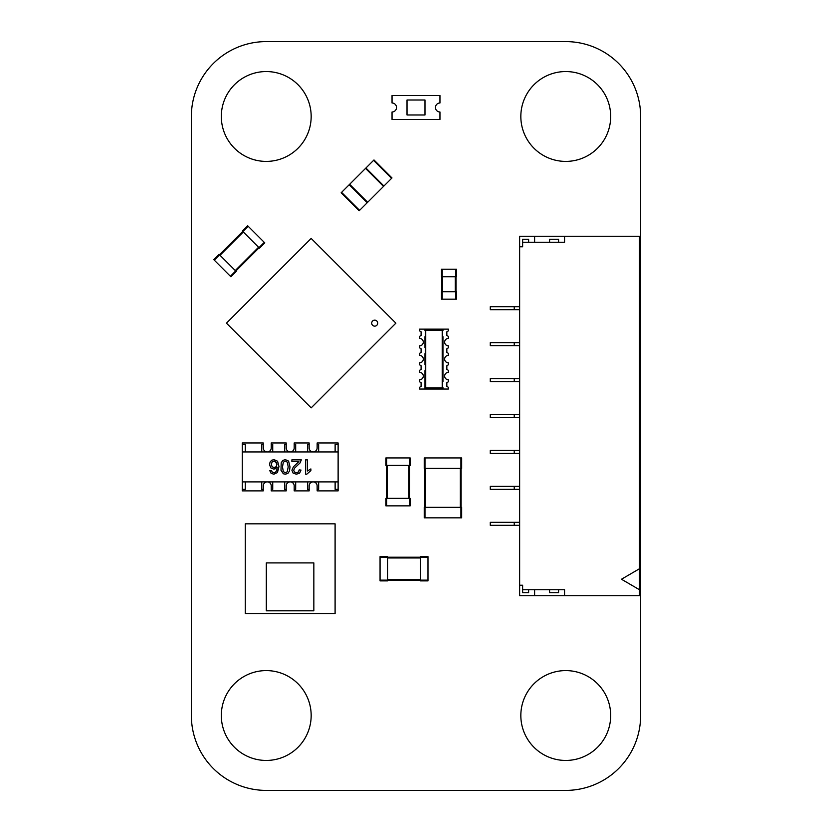 <?xml version="1.0" encoding="UTF-8"?>
<svg xmlns="http://www.w3.org/2000/svg" width="832" height="832" viewBox="0 0 832 832"><rect width="100%" height="100%" fill="white"/><g stroke="black" fill="none" stroke-linecap="round" stroke-linejoin="round"><path stroke-width="1.25" d="M266.24 41.6A74.88 74.88 0 0 0 191.36 116.48L191.36 715.52A74.88 74.88 0 0 0 266.24 790.4L565.76 790.4A74.88 74.88 0 0 0 640.64 715.52L640.64 116.48A74.88 74.88 0 0 0 565.76 41.6L266.24 41.6M311.168 715.52A44.928 44.928 0 0 0 243.776 676.614A44.928 44.928 0 0 0 243.776 754.426A44.928 44.928 0 0 0 311.168 715.52M610.688 715.52A44.928 44.928 0 0 0 543.296 676.614A44.928 44.928 0 0 0 543.296 754.426A44.928 44.928 0 0 0 610.688 715.52M311.168 116.48A44.928 44.928 0 0 0 243.776 77.574A44.928 44.928 0 0 0 243.776 155.386A44.928 44.928 0 0 0 311.168 116.48M610.688 116.48A44.928 44.928 0 0 0 543.296 77.574A44.928 44.928 0 0 0 543.296 155.386A44.928 44.928 0 0 0 610.688 116.48M275.423 472.306L273.957 472.774L272.199 472.025L271.534 470.527L269.786 470.652L271.076 473.273L273.842 474.219L277.441 472.576L278.97 466.554L277.586 461.23L274.009 459.618L271.71 460.231L270.109 462.01L269.526 464.506L270.764 467.844L273.759 469.134L277.233 467.23L276.723 470.538L275.423 472.306L276.723 470.538L277.233 467.23L273.759 469.134L270.764 467.844L269.526 464.506L270.109 462.01L271.71 460.231L274.009 459.618L277.586 461.23L278.97 466.554L277.441 472.576L273.842 474.219L271.076 473.273L269.786 470.652L271.534 470.527L272.199 472.025L273.957 472.774L275.423 472.306M272.126 461.958L274.04 461.063L275.496 461.5L276.952 464.495L276.12 466.731L274.102 467.584L272.116 466.731L271.326 464.391L272.126 461.958L274.04 461.063L272.126 461.958L271.326 464.391L272.116 466.731L274.102 467.584L272.116 466.731M288.59 461.094L290.004 466.908L289.484 470.995L287.934 473.377L285.334 474.219L283.327 473.751L280.998 470.288L281.195 462.852L282.745 460.46L285.334 459.618L288.59 461.094L290.004 466.908L289.484 470.995L287.934 473.377L285.334 474.219L283.327 473.751L280.998 470.288L281.195 462.852L282.745 460.46L285.334 459.618L288.59 461.094M287.29 471.734L288.194 466.908L287.373 462.228L285.334 461.063L283.306 462.228L282.485 466.908L283.306 471.598L285.366 472.763L287.29 471.734L288.194 466.908L287.373 462.228L285.334 461.063L283.306 462.228L282.485 466.908L283.306 471.598L285.366 472.763L287.29 471.734M305.604 459.857L307.362 459.857L307.362 471.047L310.877 468.926L310.877 470.621L306.738 474.219L305.604 474.219L305.604 459.857L307.362 459.857L307.362 471.047L310.877 468.926L310.877 470.621L306.738 474.219L305.604 474.219L305.604 459.857M298.896 461.552L291.886 461.552L291.886 459.857L301.33 459.857L299.978 462.987L294.528 468.177L293.706 470.288L294.455 472.046L296.4 472.763L298.428 472.004L299.198 469.893L301.007 470.08L299.614 473.158L296.358 474.219L293.103 473.075L291.907 470.246L293.426 466.814L298.896 461.552L291.886 461.552L291.886 459.857L301.33 459.857L299.978 462.987L294.528 468.177L293.706 470.288L294.455 472.046L296.4 472.763L298.428 472.004L299.198 469.893L301.007 470.08L299.614 473.158L296.358 474.219L293.103 473.075L291.907 470.246L293.426 466.814L298.896 461.552M338.125 481.894L242.278 481.894L242.278 451.942L338.125 451.942L338.125 489.382L335.13 489.382L335.13 481.894M278.97 466.554L277.586 461.23M274.009 459.618L271.71 460.231M270.109 462.01L269.526 464.506M273.759 469.134L275.673 468.666M273.957 472.774L272.199 472.025M274.102 467.584L276.12 466.731L276.952 464.495L276.567 462.758L274.04 461.063M335.13 451.942L335.13 444.454L338.125 444.454L338.125 451.942M242.278 481.894L242.278 490.88L263.234 490.88L263.276 485.878A3.983 3.983 0 0 1 267.259 481.894A3.983 3.983 0 0 1 271.242 485.878L271.232 490.88L286.208 490.88L286.218 485.878A3.983 3.983 0 0 1 290.202 481.894A3.983 3.983 0 0 1 294.185 485.878L294.185 490.88L309.161 490.88L309.161 485.878A3.983 3.983 0 0 1 313.144 481.894A3.983 3.983 0 0 1 317.127 485.878L317.158 490.88L338.125 490.88L338.125 489.382M338.125 444.454L338.125 442.957L317.158 442.957L317.127 447.959A3.983 3.983 0 0 1 313.144 451.942A3.983 3.983 0 0 1 309.161 447.959L309.161 442.957L294.185 442.957L294.185 447.959A3.983 3.983 0 0 1 290.202 451.942A3.983 3.983 0 0 1 286.218 447.959L286.208 442.957L271.232 442.957L271.232 444.454L272.73 444.454L271.242 444.454L271.242 447.959A3.983 3.983 0 0 1 267.259 451.942A3.983 3.983 0 0 1 263.276 447.959L263.234 442.957L242.278 442.957L242.278 451.942M318.656 481.894L318.656 489.382L317.158 489.382M309.161 489.382L307.663 489.382L307.663 481.894M295.682 481.894L295.682 489.382L294.185 489.382M286.208 489.382L284.71 489.382L284.71 481.894M272.73 481.894L272.73 489.382M263.234 489.382L261.737 489.382L261.737 481.894M245.274 481.894L245.274 489.382L242.278 489.382M242.278 444.454L245.274 444.454L245.274 451.942M261.737 451.942L261.737 444.454L263.234 444.454M272.73 444.454L272.73 451.942M284.71 451.942L284.71 444.454L286.208 444.454M294.185 444.454L295.682 444.454L295.682 451.942M307.663 451.942L307.663 444.454L309.161 444.454M317.158 444.454L318.656 444.454L318.656 451.942M386.651 465.421L410.155 465.421L410.155 457.933L385.902 457.933L385.902 465.421L386.651 465.421L386.651 457.933M386.495 498.368L386.495 465.421M409.562 498.368L409.562 465.421M386.651 505.856L385.902 505.856L385.902 498.368L410.155 498.368L410.155 505.856L386.651 505.856L386.651 498.368M264.805 242.902L259.511 248.196L264.805 242.902L248.175 226.273L247.645 225.742L242.351 231.036L242.882 231.566L248.175 226.273M259.511 248.196L242.882 231.566M242.351 231.036L247.645 225.742M219.482 254.758L242.778 231.462M235.789 271.066L259.085 247.77M230.922 276.786L213.762 259.626L219.055 254.332L235.685 270.962L236.215 271.492L230.922 276.786L236.215 271.492M427.981 580.882L420.493 580.882L427.981 580.882L427.981 556.629L420.493 556.629L420.493 557.378L427.981 557.378M420.493 580.882L420.493 557.378M420.493 556.629L427.981 556.629M387.546 557.222L420.493 557.222M387.546 580.289L420.493 580.289M380.058 580.882L380.058 556.629L387.546 556.629L387.546 580.882L380.058 580.882L387.546 580.882M380.058 556.629L387.546 556.629M439.962 114.982L439.962 111.987A4.493 4.493 0 0 1 435.469 107.494A4.493 4.493 0 0 1 439.962 103.002L439.962 95.514L392.038 95.514L392.038 103.002A4.493 4.493 0 0 1 396.531 107.494A4.493 4.493 0 0 1 392.038 111.987L392.038 119.475L439.962 119.475L439.962 114.982M407.014 100.006L407.014 114.982L424.986 114.982L424.986 100.006L407.014 100.006M367.214 202.738L391.57 178.381L373.568 160.378L349.211 184.735L341.162 192.785L359.164 210.787L367.214 202.738L349.211 184.735M373.568 160.378L373.994 159.952L391.997 177.954L391.57 178.381M383.521 186.43L365.518 168.428M367.64 202.311L349.638 184.309M455.686 291.699L441.459 291.699L441.459 299.187L456.435 299.187L456.435 291.699L455.686 291.699L455.686 299.187M455.988 276.723L455.988 291.699M441.906 276.723L441.906 291.699M455.686 269.235L456.435 269.235L456.435 276.723L441.459 276.723L441.459 269.235L455.686 269.235L455.686 276.723M424.986 507.354L424.237 507.354L424.237 517.837L424.986 517.837L424.986 507.354L461.677 507.354L461.677 517.837L424.986 517.837M461.677 517.837L461.677 507.354M424.84 507.354L424.84 468.416M461.074 507.354L461.074 468.416M424.986 457.933L424.237 457.933L424.237 468.416L424.986 468.416L424.986 457.933L461.677 457.933L461.677 468.416L424.986 468.416M372.59 321.027A2.995 2.995 0 0 0 372.59 325.27A2.995 2.995 0 0 0 376.823 325.27A2.995 2.995 0 0 0 376.823 321.027A2.995 2.995 0 0 0 372.59 321.027M395.886 323.149L311.168 407.867L226.45 323.149L311.168 238.43L395.886 323.149M297.929 394.628L292.635 389.334M287.342 384.041L282.048 378.747M276.754 373.454L271.461 368.15M260.863 357.562L266.167 362.856M255.57 352.269L250.276 346.975M244.982 341.682L239.689 336.388M244.982 304.616L239.689 309.91M250.276 299.322L255.57 294.029M260.863 288.735L266.167 283.442M271.461 278.148L276.754 272.844M282.048 267.55L287.342 262.257M292.635 256.963L297.929 251.67M329.701 256.963L324.407 251.67M340.288 267.55L334.994 262.257M345.582 272.844L350.875 278.148M361.473 288.735L356.169 283.442M372.06 299.322L366.766 294.029M382.647 309.91L377.354 304.616M377.354 341.682L382.647 336.388M366.766 352.269L372.06 346.975M356.169 362.856L361.473 357.562M345.582 373.454L350.875 368.15M334.994 384.041L340.288 378.747M324.407 394.628L329.701 389.334M519.636 489.382L514.238 489.382L514.238 486.387L519.636 486.387M514.238 489.382L490.277 489.382L490.277 486.387L514.238 486.387M639.444 589.722L621.473 579.238L639.444 568.755L639.444 595.712L519.636 595.712L519.636 246.771L522.631 246.771L522.631 242.278L564.564 242.278L564.564 236.288L519.636 236.288L519.636 246.771M519.636 525.325L490.277 525.325L490.277 522.33L519.636 522.33M639.444 568.755L639.444 236.288L564.564 236.288M514.238 309.67L514.238 306.675L490.277 306.675L490.277 309.67L519.636 309.67M514.238 306.675L519.636 306.675M514.238 345.613L514.238 342.618L490.277 342.618L490.277 345.613L519.636 345.613M514.238 342.618L519.636 342.618M519.636 453.44L490.277 453.44L490.277 450.445L519.636 450.445M514.238 381.555L514.238 378.56L490.277 378.56L490.277 381.555L519.636 381.555M514.238 378.56L519.636 378.56M519.636 417.498L490.277 417.498L490.277 414.502L519.636 414.502M519.636 585.229L522.631 585.229L522.631 589.722L564.564 589.722L564.564 595.712M549.588 589.722L549.588 592.717L558.574 592.717L558.574 589.722M534.612 595.712L534.612 589.722M522.631 589.722L522.631 592.717L528.622 592.717L528.622 589.722M549.588 242.278L549.588 239.283L558.574 239.283L558.574 242.278M534.612 236.288L534.612 242.278M522.631 242.278L522.631 239.283L528.622 239.283L528.622 242.278M424.986 370.573L424.986 389.043L419.598 389.043L419.598 387.286L421.096 386.391L421.096 382.71L419.598 381.815L419.598 379.756A3.692 3.692 0 0 0 423.29 376.064A3.692 3.692 0 0 0 419.598 372.372L419.598 370.313L421.096 369.418L421.096 365.737L419.598 364.842L419.598 362.783A3.692 3.692 0 0 0 423.29 359.091A3.692 3.692 0 0 0 419.598 355.399L419.598 353.34L421.096 352.446L421.096 348.764L419.598 347.87L419.598 345.81A3.692 3.692 0 0 0 423.29 342.118A3.692 3.692 0 0 0 419.598 338.426L419.598 336.367L421.096 335.473L421.096 331.791L419.598 330.897L419.598 329.139L425.131 329.139L425.734 330.335L442.208 330.335L442.208 387.847L442.811 389.043L448.344 389.043L448.344 387.286L446.846 386.391L446.846 382.71L448.344 381.815L448.344 379.756A3.692 3.692 0 0 1 444.652 376.064A3.692 3.692 0 0 1 448.344 372.372L448.344 370.313L446.846 369.418L446.846 365.737L448.344 364.842L448.344 362.783A3.692 3.692 0 0 1 444.652 359.091A3.692 3.692 0 0 1 448.344 355.399L448.344 353.34L446.846 352.446L446.846 348.764L448.344 347.87L448.344 345.81A3.692 3.692 0 0 1 444.652 342.118A3.692 3.692 0 0 1 448.344 338.426L448.344 336.367L446.846 335.473L446.846 331.791L448.344 330.897L448.344 329.139L442.957 329.139L442.957 330.637M442.957 336.627L442.957 381.555M424.986 330.637L424.986 329.139M424.986 336.627L424.986 347.61M425.131 329.139L442.957 329.139M442.208 330.335L442.811 329.139M442.957 387.546L442.957 389.043M442.655 387.546L442.655 381.555M442.655 336.627L442.655 330.637M424.986 389.043L442.811 389.043M424.986 353.6L424.986 364.582M425.734 330.335L425.734 387.847L425.131 389.043M425.287 330.637L425.287 336.627M425.287 353.6L425.287 347.61M425.287 370.573L425.287 364.582M425.734 387.847L442.208 387.847M335.098 523.827L335.098 613.683L245.274 613.683L245.274 523.827L335.098 523.827M313.841 562.91L266.302 562.91L266.302 610.813L313.841 610.813L313.841 562.91M409.406 465.421L409.406 457.933M387.244 498.368L387.244 465.421M408.814 498.368L408.814 465.421M409.406 505.856L409.406 498.368M258.981 247.666L264.274 242.372M220.012 255.289L243.308 231.993M235.258 270.535L258.554 247.239M230.391 276.255L235.685 270.962M214.292 260.156L219.586 254.862M420.493 580.133L427.981 580.133M387.546 557.97L420.493 557.97M387.546 579.54L420.493 579.54M380.058 580.133L387.546 580.133M380.058 557.378L387.546 557.378M383.947 186.004L365.945 168.002M359.59 210.361L341.588 192.358M442.208 291.699L442.208 299.187M455.239 276.723L455.239 291.699M442.655 276.723L442.655 291.699M442.208 269.235L442.208 276.723M460.928 517.837L460.928 507.354M425.589 507.354L425.589 468.416M460.325 507.354L460.325 468.416M460.928 468.416L460.928 457.933M514.238 525.325L514.238 522.33M514.238 453.44L514.238 450.445M514.238 417.498L514.238 414.502"/></g></svg>
